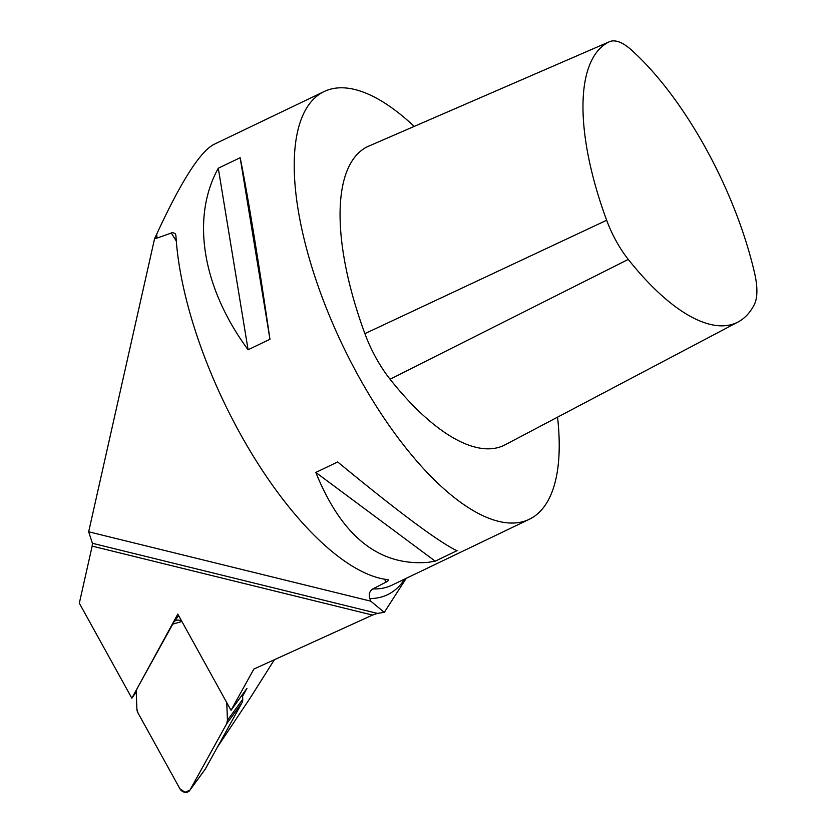 <?xml version="1.0" encoding="UTF-8"?>
<svg xmlns="http://www.w3.org/2000/svg" width="834" height="834" viewBox="0 0 834 834"><rect width="100%" height="100%" fill="white"/><g stroke="black" fill="none" stroke-linecap="round" stroke-linejoin="round"><path stroke-width="1.25" d="M217.591 746.837L250.263 697.881L274.386 659.725M377.375 613.386L384.286 612.375L370.765 601.168L88.665 531.779L92.407 543.288L377.375 613.386L372.527 615.075L92.167 546.114L79.324 603.201L131.845 698.204L177.819 614.105L231.018 710.328L253.859 669.056L372.527 615.075M92.407 543.288L92.167 546.114M231.018 710.328L246.937 688.373L242.621 696.181M136.255 691.866L131.845 698.204M384.286 612.375L406.252 578.306M388.456 579.964L387.654 579.64C389.165 579.849 388.675 580.641 386.205 582.028L372.84 588.919C369.514 591.129 368.513 594.35 369.869 598.572L370.765 601.168M269.955 339.271L248.094 349.759L218.289 168.218L240.15 157.73C247.031 190.83 258.519 260.781 269.955 339.271L240.15 157.73M248.094 349.759C202.297 287.751 190.809 217.789 218.289 168.218M435.202 561.157L315.815 472.44L337.676 461.963C396.348 510.293 435.379 539.515 454.759 549.627L457.063 550.669L435.202 561.157L428.322 562.314C379.199 566.463 341.7 536.502 315.815 472.44M387.654 579.64A237.2 93.064 -115.6 0 1 253.505 456.5A237.2 93.064 -115.6 0 1 175.922 235.709L175.38 233.864L172.794 232.519L156.886 238.138A237.2 93.064 -115.6 0 1 156.792 233.968C180.905 181.729 199.91 151.892 213.796 144.459L324.124 91.552A237.2 93.064 64.4 0 0 313.084 99.6A237.2 93.064 64.4 0 0 339.834 339.407A237.2 93.064 64.4 0 0 510.241 523.022A237.2 93.064 64.4 0 0 529.288 519.301A237.2 93.064 64.4 0 0 557.539 417.167M88.665 531.779L154.603 238.576L156.886 238.138M154.603 238.576L156.792 233.968M414.217 126.403A237.2 93.064 64.4 0 0 324.124 91.552M609.487 41.7L367.898 146.492A70.786 27.772 64.4 0 0 367.481 146.68A218.383 85.673 64.4 0 0 364.896 333.642A70.786 27.772 64.4 0 0 390.062 379.23A218.383 85.673 64.4 0 0 505.143 444.793L738.09 321.976A208.385 81.753 64.4 0 0 754.238 304.723A60.788 23.852 64.4 0 0 754.676 273.5A208.385 81.753 64.4 0 0 631.182 49.79A60.788 23.852 64.4 0 0 609.487 41.7A60.788 23.852 64.4 0 0 609.133 41.867A208.385 81.753 64.4 0 0 606.662 220.259A60.788 23.852 64.4 0 0 628.273 259.416A208.385 81.753 64.4 0 0 738.09 321.976M242.548 694.42L242.736 699.299A9.038 7.589 36.1 0 1 241.912 702.895L205.268 769.094A5.984 5.025 36.1 0 1 204.987 769.532L189.693 790.496A5.984 5.025 -143.9 0 0 189.985 790.048L205.268 769.094A5.984 5.025 36.1 0 1 204.987 769.532L189.693 790.496A5.984 5.025 -143.9 0 0 189.985 790.048L205.268 769.094L241.912 702.895L226.619 723.86L189.985 790.048L226.619 723.86A9.038 7.589 -143.9 0 0 227.442 720.253L242.736 699.299A9.038 7.589 36.1 0 1 241.912 702.895L226.619 723.86A9.038 7.589 -143.9 0 0 227.442 720.253L242.736 699.299L242.548 694.42M226.754 702.624A9.038 7.589 -143.9 0 1 226.817 703.343L227.442 720.253L226.817 703.343A9.038 7.589 -143.9 0 0 226.754 702.624L227.442 720.253L226.619 723.86L189.985 790.048L185.065 792.3L179.935 788.818L137.996 712.934L136.891 709.098L136.255 692.189A9.038 7.589 -143.9 0 1 136.87 688.999A9.038 7.589 -143.9 0 0 136.255 692.189L136.891 709.098A9.038 7.589 -143.9 0 0 137.996 712.934L179.935 788.818A5.984 5.025 -143.9 0 0 189.693 790.496A5.984 5.025 -143.9 0 1 179.935 788.818L137.996 712.934A9.038 7.589 -143.9 0 1 136.891 709.098L136.255 692.189L136.87 688.999M181.906 621.497A5.984 5.025 -143.9 0 0 174.004 621.945A5.984 5.025 -143.9 0 0 173.722 622.393L138.444 686.132L173.722 622.393A5.984 5.025 -143.9 0 1 174.004 621.945A5.984 5.025 -143.9 0 1 181.906 621.497L172.753 624.134L138.444 686.132M404.73 579.036A243.903 95.691 -115.6 0 1 369.869 598.572M386.205 582.028L384.453 579.182M176.287 241.047L171.231 232.842M529.288 519.301L391.897 585.197A237.2 93.064 -115.6 0 1 372.84 588.919M628.273 259.416L390.062 379.23M606.662 220.259L364.896 333.642M609.133 41.867L367.481 146.68M178.643 615.586L174.004 621.945L178.643 615.586"/></g></svg>
